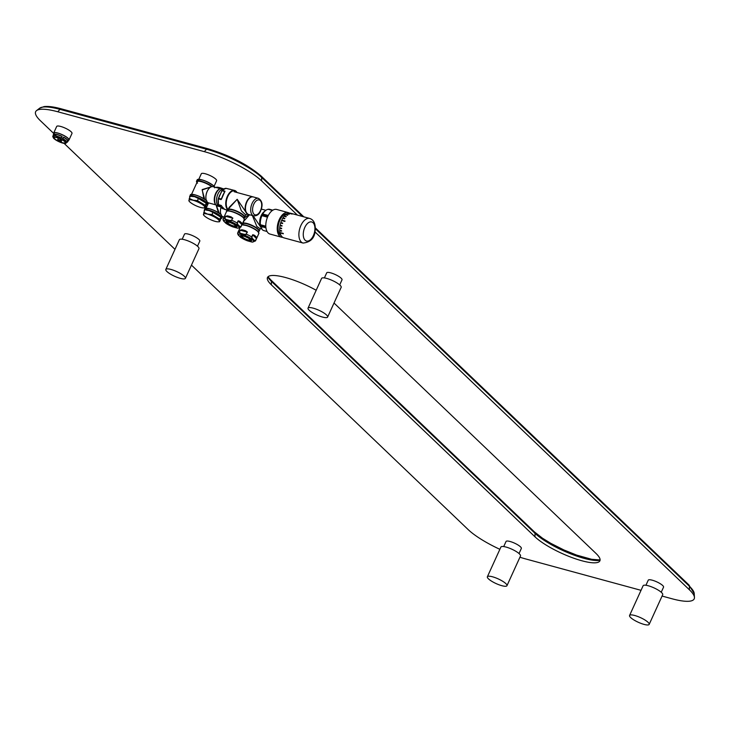 <?xml version="1.0" encoding="UTF-8"?>
<svg xmlns="http://www.w3.org/2000/svg" width="731" height="731" viewBox="0 0 731 731"><rect width="100%" height="100%" fill="white"/><g stroke="black" fill="none" stroke-linecap="round" stroke-linejoin="round"><path stroke-width="1.1" d="M315.317 227.844L688.83 584.855A2.696 2.156 133.7 0 1 689.397 586.253L689.424 589.807L314.906 231.828M297.398 215.088L261.68 180.95A46.309 11.047 24.5 0 0 204.305 151.646L57.758 111.761A46.309 11.047 24.5 0 0 36.55 110.6A46.309 11.047 24.5 0 0 40.424 120.743L53.692 133.426M689.424 589.807A46.309 11.047 24.5 0 1 694.45 597.437A46.309 11.047 24.5 0 1 672.1 598.79L662.076 596.057M519.933 557.232A46.309 11.047 24.5 0 0 525.552 558.904L641.032 590.328M499.876 549.319A46.309 11.047 24.5 0 1 468.169 529.6L191.458 265.106M174.983 249.353L64.118 143.386M267.793 276.985A39.62 9.448 -155.5 0 0 271.356 281.298L271.384 284.852A37.802 9.019 24.5 0 1 267.29 278.63A37.802 9.019 24.5 0 1 316.185 290.262M271.384 284.852L535.019 536.846A37.802 9.019 -155.5 0 0 569.961 556.803A37.802 9.019 -155.5 0 0 599.164 561.719A37.802 9.019 -155.5 0 0 596.003 553.44L334.021 303.027M214.092 186.268L216.614 180.74A8.406 2.01 -155.5 0 0 213.26 177.258A8.406 2.01 -155.5 0 0 205.32 173.768A8.406 2.01 -155.5 0 0 201.308 173.759L198.786 179.296M222.571 188.58A8.406 2.01 -155.5 0 0 219.867 187.675A8.406 2.01 -155.5 0 0 215.992 187.483M68.476 140.334A8.406 2.01 -155.5 0 0 69.016 139.959L71.994 133.417A8.406 2.01 -155.5 0 0 68.65 129.944A8.406 2.01 -155.5 0 0 60.7 126.454A8.406 2.01 -155.5 0 0 56.689 126.445L53.71 132.987A8.406 2.01 -155.5 0 0 53.783 133.636M339.696 284.898L342.017 279.818A8.406 2.01 -155.5 0 0 338.663 276.345A8.406 2.01 -155.5 0 0 330.723 272.855A8.406 2.01 -155.5 0 0 326.702 272.846L324.39 277.926M197.489 246.201L199.81 241.12A8.406 2.01 -155.5 0 0 196.456 237.639A8.406 2.01 -155.5 0 0 188.516 234.158A8.406 2.01 -155.5 0 0 184.504 234.139L182.183 239.22M661.235 592.238L663.547 587.157A8.406 2.01 -155.5 0 0 660.203 583.676A8.406 2.01 -155.5 0 0 652.253 580.195A8.406 2.01 -155.5 0 0 648.242 580.176L645.93 585.266M519.028 553.541L521.34 548.46A8.406 2.01 -155.5 0 0 517.996 544.979A8.406 2.01 -155.5 0 0 510.055 541.488A8.406 2.01 -155.5 0 0 506.035 541.479L503.723 546.56M69.016 139.959A8.406 2.01 -155.5 0 0 65.662 136.487A8.406 2.01 -155.5 0 0 57.722 132.996A8.406 2.01 -155.5 0 0 53.71 132.987M327.625 317.062L341.176 287.338A10.764 2.568 -155.5 0 0 336.89 282.888A10.764 2.568 -155.5 0 0 326.72 278.42A10.764 2.568 -155.5 0 0 321.585 278.41L308.034 308.135A10.764 2.568 -155.5 0 0 312.32 312.585A10.764 2.568 -155.5 0 0 322.49 317.053A10.764 2.568 -155.5 0 0 327.625 317.062A10.764 2.568 -155.5 0 0 323.34 312.612A10.764 2.568 -155.5 0 0 313.179 308.153A10.764 2.568 -155.5 0 0 308.034 308.135M185.418 278.365L198.969 248.631A10.764 2.568 -155.5 0 0 194.684 244.181A10.764 2.568 -155.5 0 0 184.514 239.722A10.764 2.568 -155.5 0 0 179.378 239.704L165.827 269.437A10.764 2.568 -155.5 0 0 170.113 273.887A10.764 2.568 -155.5 0 0 180.283 278.347A10.764 2.568 -155.5 0 0 185.418 278.365A10.764 2.568 -155.5 0 0 181.133 273.915A10.764 2.568 -155.5 0 0 170.972 269.447A10.764 2.568 -155.5 0 0 165.827 269.437M649.165 624.402L662.706 594.668A10.764 2.568 -155.5 0 0 658.421 590.228A10.764 2.568 -155.5 0 0 648.26 585.759A10.764 2.568 -155.5 0 0 643.116 585.741L629.574 615.475A10.764 2.568 -155.5 0 0 633.859 619.925A10.764 2.568 -155.5 0 0 644.02 624.384A10.764 2.568 -155.5 0 0 649.165 624.402A10.764 2.568 -155.5 0 0 644.879 619.952A10.764 2.568 -155.5 0 0 634.709 615.484A10.764 2.568 -155.5 0 0 629.574 615.475M506.958 585.705L520.499 555.971A10.764 2.568 -155.5 0 0 516.223 551.521A10.764 2.568 -155.5 0 0 506.053 547.062A10.764 2.568 -155.5 0 0 500.909 547.044L487.367 576.777A10.764 2.568 -155.5 0 0 491.652 581.218A10.764 2.568 -155.5 0 0 501.813 585.686A10.764 2.568 -155.5 0 0 506.958 585.705A10.764 2.568 -155.5 0 0 502.672 581.255A10.764 2.568 -155.5 0 0 492.502 576.786A10.764 2.568 -155.5 0 0 487.367 576.777M216.148 205.155L218.423 212.62M216.303 205.31L219.218 213.114M220.808 213.973A8.242 4.523 -74.8 0 1 220.789 213.9A8.242 4.523 -74.8 0 1 220.981 207.275A7.739 4.249 105.2 0 0 220.616 208.865M224.024 217.052L223.211 216.833A8.406 4.614 105.2 0 1 222.032 216.148A8.406 4.614 -74.8 0 1 220.826 214.046A8.406 4.614 -74.8 0 1 221.018 207.312M211.734 186.679A8.681 2.074 -155.5 0 0 201.546 181.69A8.681 2.074 24.5 0 0 197.854 181.325L197.772 181.352A8.745 2.083 24.5 0 1 201.491 181.717A8.745 2.083 -155.5 0 1 211.688 186.697M191.568 194.309L197.315 181.708A8.745 2.083 24.5 0 1 197.772 181.352M211.615 186.716L202.195 189.576L203.876 198.713M211.158 186.871L202.149 189.95L204.671 199.207M206.261 200.066A8.242 4.523 -74.8 0 1 206.233 199.992A8.242 4.523 -74.8 0 1 209.505 187.995A8.242 4.523 -74.8 0 1 209.559 187.94M207.485 202.24A8.406 4.614 -74.8 0 1 206.279 200.139A8.406 4.614 -74.8 0 1 209.614 187.894A8.406 4.614 -74.8 0 1 213.077 186.697L220.351 188.671A8.745 4.797 105.2 0 0 215.636 193.523A8.745 4.797 -74.8 0 0 215.937 204.899L208.664 202.926A8.406 4.614 105.2 0 1 207.485 202.24M219.857 219.254L220.826 217.134L212.968 212.41L209.212 210.61L206.224 210.135A8.681 2.074 24.5 0 1 209.258 210.61A8.681 2.074 24.5 0 1 220.524 216.65L220.534 219.647L219.565 221.758L219.857 219.254L211.999 214.53L207.613 214.11L203.858 212.31L203.565 214.823M204.817 210.19L203.858 212.31M212.968 212.41L211.999 214.53M215.133 221.347A8.681 2.074 -155.5 0 0 218.167 221.822A8.681 2.074 -155.5 0 0 217.153 218.66A8.681 2.074 -155.5 0 0 207.631 214.174A8.681 2.074 -155.5 0 0 203.867 215.307A8.681 2.074 -155.5 0 0 215.133 221.347M205.31 205.347L206.279 203.227L198.421 198.503L194.656 196.703L190.27 196.292L191.677 196.228A8.681 2.074 24.5 0 1 194.702 196.703A8.681 2.074 24.5 0 1 205.968 202.743L205.987 205.74L205.009 207.851L205.31 205.347L197.452 200.623L193.066 200.203L189.311 198.403L189.018 200.915M190.27 196.292L189.311 198.403M198.421 198.503L197.452 200.623M200.586 207.44A8.681 2.074 -155.5 0 0 203.611 207.915A8.681 2.074 -155.5 0 0 202.606 204.753A8.681 2.074 -155.5 0 0 193.075 200.267A8.681 2.074 -155.5 0 0 189.32 201.4A8.681 2.074 -155.5 0 0 200.586 207.44M258.683 231.444L259.258 231.005A9.083 2.166 -155.5 0 0 255.64 227.25A9.083 2.166 -155.5 0 0 247.06 223.485A9.083 2.166 -155.5 0 0 242.729 223.467A9.083 2.166 -155.5 0 0 242.793 224.143A8.946 2.138 -155.5 0 1 247.069 223.659A8.946 2.138 -155.5 0 1 256.215 227.816A8.946 2.138 -155.5 0 1 258.71 231.389A9.083 2.166 -155.5 0 0 259.258 231.005L260.254 228.812L256.809 226.409L252.369 215.517M249.573 214.759L243.725 221.283L242.765 224.189M248.951 214.585L244.017 218.203M260.912 227.35L253.072 215.709M242.665 237.136A4.203 1.005 24.5 0 1 242.235 236.314A4.203 1.005 24.5 0 1 245.324 236.67A4.203 1.005 24.5 0 1 249.454 238.982A4.203 1.005 -155.5 0 1 249.883 239.805A4.203 1.005 -155.5 0 1 246.795 239.448A4.203 1.005 -155.5 0 1 242.665 237.136M245.269 236.652A4.203 1.005 -155.5 0 0 247.635 237.73M251.318 239.896L251.108 240.362A5.546 1.325 -155.5 0 1 247.023 239.887A5.546 1.325 -155.5 0 1 241.577 236.844A5.546 1.325 24.5 0 1 241.011 235.757A5.546 1.325 24.5 0 1 245.086 236.223A5.546 1.325 24.5 0 1 250.532 239.275A5.546 1.325 -155.5 0 1 251.108 240.362A5.72 1.361 -155.5 0 0 251.4 240.133L250.843 239.329C244.492 235.848 241.203 234.532 240.992 235.391A5.72 1.361 -155.5 0 0 241.011 235.757L241.221 235.291M246.968 240.618L252.359 242.125L255.475 240.919A9.759 2.33 -155.5 0 0 255.53 240.618L256.563 238.288L254.287 235.19L252.835 234.724M240.38 230.018L241.742 230.192L240.197 230.219L239.247 232.303A9.759 2.33 -155.5 0 0 237.721 232.823L239.932 227.971M245.835 230.868L247.407 232.184L245.835 230.868A9.759 2.33 -155.5 0 0 241.669 229.735M256.563 238.288L256.526 237.328L256.088 237.52A9.421 2.248 -155.5 0 0 253.931 235.455L252.615 234.843L251.665 236.926A9.759 2.33 -155.5 0 0 246.457 234.267L244.465 235.236L240.663 234.203L239.247 232.303L240.408 230.256L247.124 232.083L246.173 234.167L244.446 234.368L240.645 233.335L239.457 232.339M237.721 232.823L238.525 235.309L240.737 237.456L247.855 240.938M255.457 240.508L254.406 240.362A0.676 0.539 -46.3 0 1 253.593 240.801L251.555 238.854A0.676 0.539 -46.3 0 0 252.369 238.407L251.857 237.072L252.807 234.989L256.407 238.425L255.53 240.618L253.593 240.801A8.406 2.01 -155.5 0 1 251.446 241.915L247.654 240.883A8.406 2.01 -155.5 0 1 240.563 237.255A0.676 0.539 133.7 0 1 240.371 237.155L240.91 237.502M244.446 234.368L244.465 235.236A8.406 2.01 -155.5 0 1 251.555 238.854L251.857 237.072M246.173 234.167L247.334 231.91M244.136 217.536L245.707 214.905L241.303 210.747L237.2 199.289L229.178 207.376L228.173 209.559A9.083 2.166 -155.5 0 0 228.236 210.236A8.946 2.138 -155.5 0 1 232.513 209.751A8.946 2.138 -155.5 0 1 241.659 213.909A8.946 2.138 -155.5 0 1 244.163 217.491A9.083 2.166 -155.5 0 0 244.702 217.098A9.083 2.166 -155.5 0 0 241.093 213.342A9.083 2.166 -155.5 0 0 232.513 209.578A9.083 2.166 -155.5 0 0 228.173 209.559A10.088 5.537 -74.8 0 1 227.807 196.438A10.088 5.537 -74.8 0 1 236.89 192.472M234.121 191.723L253.063 196.886A9.083 4.98 105.2 0 0 252.908 196.831A9.083 4.98 105.2 0 0 246.594 201.847A9.083 4.98 105.2 0 0 248.138 214.366L247.325 214.146L237.2 199.289L228.575 208.691M219.117 196.648A5.382 2.951 -74.8 0 1 219.528 195.579A5.382 2.951 105.2 0 1 220.049 194.601M220.333 206.663A9.083 4.98 -74.8 0 1 219.474 206.562A9.083 4.98 -74.8 0 1 217.929 194.044A9.083 4.98 105.2 0 1 223.85 188.964M219.474 206.562L217.573 206.051A9.083 4.98 -74.8 0 1 216.029 193.532A9.083 4.98 105.2 0 1 222.343 188.516L223.887 188.936M222.032 197.525L221.082 199.59L222.032 197.525A10.088 5.537 -74.8 0 1 224.106 192.966L224.938 191.559M221.392 199.006L221.265 198.987A1.343 0.74 -74.8 0 0 221.082 199.59L218.368 198.859A1.343 0.74 -74.8 0 1 218.551 198.247L221.904 190.892A1.343 0.74 -74.8 0 1 222.215 190.407A10.426 5.72 -74.8 0 1 225.97 188.296L234.642 190.471A10.426 5.72 -74.8 0 1 236.999 192.509M224.106 192.966L224.618 191.632A1.343 0.74 -74.8 0 1 224.929 191.147L222.041 190.444L225.97 188.296A1.343 0.74 -74.8 0 1 226.107 188.315A1.343 0.74 -74.8 0 1 226.235 188.37M221.475 199.161L224.746 191.65M228.191 210.336L224.655 209.368A10.426 5.72 -74.8 0 1 222.343 207.156L221.63 205.904M222.242 206.827L224.645 209.358M225.349 209.459L224.655 209.368L225.349 209.459M228.684 189.037A1.343 0.74 -74.8 0 1 228.812 189.046L230.292 189.283M228.118 223.229A4.203 1.005 24.5 0 1 227.679 222.407A4.203 1.005 24.5 0 1 230.777 222.763A4.203 1.005 24.5 0 1 234.898 225.075A4.203 1.005 -155.5 0 1 235.336 225.897A4.203 1.005 -155.5 0 1 232.248 225.541A4.203 1.005 -155.5 0 1 228.118 223.229M230.722 222.745A4.203 1.005 -155.5 0 0 233.088 223.823M236.771 225.989L236.561 226.455A5.546 1.325 -155.5 0 1 232.476 225.98A5.546 1.325 -155.5 0 1 227.03 222.937A5.546 1.325 24.5 0 1 226.455 221.849A5.546 1.325 24.5 0 1 230.539 222.315A5.546 1.325 24.5 0 1 235.985 225.367A5.546 1.325 -155.5 0 1 236.561 226.455A5.72 1.361 -155.5 0 0 236.853 226.226L236.296 225.431C229.936 221.941 226.656 220.625 226.436 221.484A5.72 1.361 -155.5 0 0 226.455 221.849L226.674 221.383M232.421 226.711L237.803 228.218L240.928 227.012A9.759 2.33 -155.5 0 0 240.983 226.711L242.016 224.38L239.741 221.283L238.288 220.817M225.833 216.111L227.195 216.285L225.641 216.312L224.691 218.395A9.759 2.33 -155.5 0 0 223.174 218.916L226.564 211.487A9.759 2.33 -155.5 0 1 233.737 212.31A9.759 2.33 -155.5 0 1 243.304 217.674A9.759 2.33 -155.5 0 1 244.318 219.574L240.928 227.012M231.288 216.961L232.851 218.277L231.288 216.961A9.759 2.33 -155.5 0 0 227.122 215.828M242.016 224.38L241.979 223.421L241.541 223.613A9.421 2.248 -155.5 0 0 239.384 221.548L238.059 220.936L237.118 223.019A9.759 2.33 -155.5 0 0 231.91 220.36L229.918 221.329L226.117 220.296L224.691 218.395L225.861 216.349L232.577 218.176L231.626 220.259L229.899 220.46L226.098 219.428L224.91 218.432M223.174 218.916L223.019 219.94L223.119 219.209L223.978 221.402L226.19 223.549L233.308 227.03M240.91 226.601L239.859 226.455A0.676 0.539 -46.3 0 1 239.037 226.893L237.008 224.947A0.676 0.539 -46.3 0 0 237.822 224.499L237.31 223.165L238.26 221.082L241.851 224.518L240.983 226.711L239.037 226.893A8.406 2.01 -155.5 0 1 236.899 228.008L233.098 226.975A8.406 2.01 -155.5 0 1 226.016 223.348A0.676 0.539 133.7 0 1 225.824 223.247L226.363 223.595M229.899 220.46L229.918 221.329A8.406 2.01 -155.5 0 1 237.008 224.947L237.31 223.165M231.626 220.259L232.787 218.002M53.281 137.693A7.063 1.681 24.5 0 1 61.55 139.192A7.063 1.681 24.5 0 1 65.744 143.377A7.063 1.681 24.5 0 1 57.804 141.129A7.063 1.681 24.5 0 1 53.281 137.693L52.769 136.45A8.078 1.928 24.5 0 1 52.76 136.423L54.505 135.518A8.078 1.928 24.5 0 1 55.611 135.692L61.495 137.803A8.078 1.928 24.5 0 1 62.226 138.159A8.078 1.928 24.5 0 1 62.939 138.534L67.069 141.549A8.078 1.928 24.5 0 1 67.416 142.116L65.662 143.02M67.416 142.116L68.065 140.69A8.078 1.928 24.5 0 1 68.084 141.193A8.078 1.928 24.5 0 1 67.691 141.503M52.76 136.423L53.409 134.997A8.078 1.928 24.5 0 1 53.39 134.495A8.078 1.928 24.5 0 1 55.154 134.093L54.505 135.518M55.611 135.692L56.26 134.266A8.078 1.928 24.5 0 1 62.144 136.377L61.495 137.803M53.39 134.495L54.012 133.124A8.078 1.928 24.5 0 1 63.506 135.372A8.078 1.928 -155.5 0 1 68.705 139.822L68.084 141.193M62.939 138.534L63.588 137.108A8.078 1.928 24.5 0 1 67.727 140.124L67.069 141.549M53.409 134.997L55.154 134.093M56.26 134.266L62.144 136.377M63.588 137.108L67.727 140.124M58.078 140.992A6.058 1.444 -155.5 0 0 65.15 142.225A6.058 1.444 -155.5 0 0 61.285 139.329A6.058 1.444 24.5 0 0 54.533 137.391A6.058 1.444 24.5 0 0 58.078 140.992M61.888 139.648L61.431 141.348L59.357 140.781L60.317 140.288L61.431 141.348M59.677 140.069L59.357 140.781M59.841 139.895L60.7 139.457L60.317 140.288M57.712 139.447L58.827 140.507L59.787 140.014L57.712 139.447L58.343 138.058M60.636 139.009L59.787 140.014M303.063 243.057A12.747 6.999 -74.8 0 1 299.061 231.901A12.747 6.999 -74.8 0 1 309.761 218.459C313.855 219.848 315.655 223.814 315.162 230.366C314.75 237.977 310.712 242.217 303.063 243.057L283.866 237.84A12.747 6.999 -74.8 0 1 279.863 226.674A12.747 6.999 105.2 0 1 290.563 213.233L291.157 213.388M283.317 233.783L283.317 233.792A12.756 6.999 -74.8 0 1 283.235 233.417L280.795 232.75A12.756 6.999 -74.8 0 0 280.878 233.125L283.317 233.792A12.747 6.999 -74.8 0 1 283.235 233.408L280.795 232.75M280.521 228.41A12.756 6.999 -74.8 0 1 280.558 227.962L281.645 228.255A12.756 6.999 -74.8 0 0 281.609 228.702L280.521 228.41L281.609 228.702A12.747 6.999 -74.8 0 1 281.645 228.255L280.558 227.962A12.747 6.999 -74.8 0 1 280.558 227.953M280.54 230.877L281.618 231.179A12.756 6.999 -74.8 0 1 281.599 230.749L280.512 230.457A12.756 6.999 -74.8 0 0 280.54 230.877L281.627 231.17A12.747 6.999 -74.8 0 1 281.599 230.749L280.512 230.457M289.54 213.388L291.98 214.046A12.747 6.999 -74.8 0 1 292.254 214.009L289.814 213.342A12.756 6.999 -74.8 0 0 289.54 213.388L291.98 214.046A12.756 6.999 -74.8 0 1 292.254 214.009M282.385 220.753L284.825 221.42A12.756 6.999 -74.8 0 1 285.017 221L282.577 220.342A12.756 6.999 -74.8 0 0 282.385 220.753A12.747 6.999 -74.8 0 1 282.394 220.753L284.834 221.42A12.747 6.999 -74.8 0 1 285.017 221.009L282.577 220.342M287.968 213.936L289.056 214.238A12.747 6.999 -74.8 0 1 289.339 214.101L288.252 213.799A12.756 6.999 -74.8 0 0 287.968 213.936L289.056 214.238A12.756 6.999 -74.8 0 1 289.339 214.101M282.705 223.083L281.618 222.791A12.747 6.999 -74.8 0 0 281.472 223.238A12.756 6.999 -74.8 0 1 281.609 222.791L282.696 223.083A12.747 6.999 -74.8 0 0 282.559 223.531L281.472 223.238L282.559 223.531A12.756 6.999 -74.8 0 1 282.696 223.083M286.406 215.015L287.493 215.307A12.747 6.999 -74.8 0 1 287.767 215.088L286.68 214.786A12.756 6.999 -74.8 0 0 286.406 215.015L287.493 215.307A12.756 6.999 -74.8 0 1 287.767 215.078M282.02 225.66L280.932 225.367A12.747 6.999 -74.8 0 0 280.841 225.824A12.756 6.999 -74.8 0 1 280.932 225.367L282.011 225.66A12.747 6.999 -74.8 0 0 281.928 226.117L280.841 225.824L281.928 226.117A12.756 6.999 -74.8 0 1 282.011 225.66M284.907 216.55L285.995 216.851A12.747 6.999 -74.8 0 1 286.25 216.55L285.163 216.248A12.756 6.999 -74.8 0 0 284.907 216.55L285.995 216.851A12.756 6.999 -74.8 0 1 286.25 216.54M291.039 213.37L292.126 213.662A12.747 6.999 -74.8 0 1 292.382 213.726L291.294 213.425A12.756 6.999 -74.8 0 0 291.039 213.37L292.126 213.662A12.756 6.999 -74.8 0 1 292.382 213.717L309.761 218.459M283.555 218.496L284.633 218.788A12.756 6.999 -74.8 0 1 284.862 218.423L283.783 218.13A12.756 6.999 -74.8 0 0 283.555 218.496L284.642 218.797A12.747 6.999 -74.8 0 1 284.862 218.423L283.774 218.13M281.051 235.473A11.303 6.204 -74.8 0 1 278.255 225.879A11.303 6.204 105.2 0 1 286.936 213.845M282.696 237.301A12.747 6.999 -74.8 0 1 281.426 237.173A12.747 6.999 -74.8 0 1 277.415 226.007A12.747 6.999 105.2 0 1 288.115 212.566L276.665 209.45A12.747 6.999 105.2 0 0 265.965 222.891A12.747 6.999 -74.8 0 0 269.967 234.057L281.426 237.173M289.284 213.105A12.747 6.999 105.2 0 0 288.115 212.566M265.792 226.254L260.355 224.773A11.038 6.058 -74.8 0 0 260.382 225.047L265.81 226.519M265.81 226.583L260.391 225.102A11.038 6.058 -74.8 0 0 260.428 225.376L265.828 226.848M265.828 226.902L260.437 225.431A11.038 6.058 -74.8 0 0 260.483 225.696L265.856 227.158M265.856 227.213L260.492 225.751A11.038 6.058 -74.8 0 0 260.547 226.016L265.892 227.515M265.883 227.469L260.547 226.016M265.92 227.761L260.611 226.318A11.038 6.058 -74.8 0 1 260.556 226.062M264.384 230.722A11.038 6.058 -74.8 0 1 263.909 230.63A11.038 6.058 -74.8 0 1 260.62 226.372L265.929 227.816M268.295 215.471L262.74 214.028A11.038 6.058 -74.8 0 0 262.593 214.284L268.103 215.855M268.131 215.791L262.593 214.284M267.975 216.12L262.429 214.612A11.038 6.058 -74.8 0 1 262.566 214.347M262.429 214.612L267.948 216.175L262.392 214.667A8.406 4.614 -74.8 0 1 262.429 214.622M267.82 216.449L262.255 214.941A11.038 6.058 -74.8 0 1 262.392 214.667L262.438 214.667M262.255 214.941L267.793 216.504L262.228 214.996A11.038 6.058 -74.8 0 0 262.1 215.27L267.637 216.851L262.109 215.334M267.665 216.787L262.1 215.27M267.519 217.134L261.945 215.618A11.038 6.058 -74.8 0 1 262.073 215.334M265.792 226.19L260.355 224.709A11.038 6.058 -74.8 0 1 261.917 215.672L267.491 217.189L261.917 215.672M272.837 210.181L269.702 209.331A11.038 6.058 -74.8 0 0 269.227 209.24L269.191 209.23A11.038 6.058 -74.8 0 0 269.017 209.221L269.008 209.23M272.69 210.272L268.798 209.212A11.038 6.058 -74.8 0 1 268.981 209.221L272.736 210.245L269.017 209.221M272.681 210.281L268.798 209.221A11.038 6.058 -74.8 0 0 268.579 209.221L268.579 209.23M272.617 210.318L268.579 209.221M272.608 210.327L268.542 209.221A11.038 6.058 -74.8 0 0 268.359 209.24L272.535 210.373L268.323 209.249A11.038 6.058 -74.8 0 0 268.14 209.276L272.435 210.446L268.103 209.285A11.038 6.058 -74.8 0 0 262.776 213.973M262.603 214.347L268.103 215.846M315.308 228.675L689.397 586.253A44.481 10.609 24.5 0 1 694.222 593.581L694.45 597.437M61.614 109.047A2.696 1.48 105.2 0 0 61.24 108.828C54.021 106.845 48.292 106.105 44.052 106.598L39.611 108.234A44.481 10.609 24.5 0 1 59.988 109.358L206.535 149.234A44.481 10.609 24.5 0 1 261.652 177.395L302.57 216.495M208.161 148.932A2.696 1.48 105.2 0 0 207.787 148.713L61.24 108.828A2.696 1.48 105.2 0 0 59.988 109.358L57.758 111.761M261.68 180.95L261.652 177.395A2.696 2.156 133.7 0 0 261.086 175.997C247.608 164.521 229.836 155.42 207.787 148.713A2.696 1.48 105.2 0 0 206.535 149.234L204.305 151.646M268.003 276.766L270.79 279.9A2.696 2.156 133.7 0 1 271.356 281.298L534.982 533.283A39.62 9.448 -155.5 0 0 568.27 552.864A39.62 9.448 -155.5 0 0 600.069 560.257M270.79 279.9L534.416 531.894A2.696 2.156 133.7 0 1 534.982 533.283L535.019 536.846M197.708 179.433A9.585 2.284 24.5 0 1 205.32 181.014A9.585 2.284 24.5 0 1 213.717 185.893A9.585 2.284 24.5 0 1 214.667 187.127A9.658 2.303 24.5 0 0 213.735 185.966A9.658 2.303 24.5 0 0 204.269 180.658A9.658 2.303 24.5 0 0 197.169 179.844L196.538 181.215A9.658 2.303 -155.5 0 0 196.593 181.891M212.145 186.615A9.585 2.284 -155.5 0 0 201.135 181.306A9.585 2.284 -155.5 0 0 196.95 182.503M212.273 186.606A9.658 2.303 -155.5 0 0 202.889 181.763A9.658 2.303 -155.5 0 0 196.538 181.215L197.544 183.161M206.8 192.244A7.739 4.249 105.2 0 0 206.069 194.958M205.42 208.353A9.585 2.284 24.5 0 1 212.575 209.76A9.585 2.284 24.5 0 1 220.945 214.384M221.274 218.542A9.658 2.303 -155.5 0 0 221.822 218.14L220.799 218.66A9.585 2.284 -155.5 0 0 220.744 216.303A9.585 2.284 -155.5 0 0 209.989 210.565A9.585 2.284 -155.5 0 0 204.424 211.067L204.251 210.135A9.658 2.303 -155.5 0 0 204.305 210.811M222.443 216.769L222.498 216.513A9.658 2.303 24.5 0 1 222.443 216.769L221.822 218.14A9.658 2.303 -155.5 0 0 220.826 216.257A9.658 2.303 -155.5 0 0 211.35 210.948A9.658 2.303 -155.5 0 0 204.251 210.135L204.872 208.764A9.658 2.303 24.5 0 1 211.524 209.422A9.658 2.303 24.5 0 1 220.972 214.457M190.873 194.446A9.585 2.284 24.5 0 1 198.028 195.853A9.585 2.284 24.5 0 1 206.398 200.477M206.252 204.744A9.585 2.284 -155.5 0 0 206.197 202.396A9.585 2.284 -155.5 0 0 195.442 196.657A9.585 2.284 -155.5 0 0 189.877 197.16M206.727 204.634A9.658 2.303 -155.5 0 0 207.275 204.232A9.658 2.303 -155.5 0 0 206.279 202.35A9.658 2.303 -155.5 0 0 196.803 197.041A9.658 2.303 -155.5 0 0 189.704 196.228A9.658 2.303 -155.5 0 0 189.749 196.904M189.868 197.178L190.325 194.857A9.658 2.303 24.5 0 1 196.977 195.515A9.658 2.303 24.5 0 1 206.425 200.559M207.942 202.606A9.658 2.303 24.5 0 1 207.896 202.862L206.252 204.762M264.311 211.78A8.946 4.907 105.2 0 0 261.305 215.837A8.946 4.907 105.2 0 0 260.501 225.778M260.309 224.097A8.544 4.688 -74.8 0 1 261.479 216.001A8.544 4.688 -74.8 0 1 263.288 213.141M260.318 222.251A8.406 4.614 -74.8 0 1 261.643 216.093A8.406 4.614 -74.8 0 1 262.365 214.731M242.537 224.7L242.92 223.85A8.745 2.083 24.5 0 1 247.096 223.86A8.745 2.083 24.5 0 1 255.357 227.487A8.745 2.083 24.5 0 1 258.838 231.106L258.454 231.955M242.82 224.061A8.882 2.12 24.5 0 1 247.096 223.686A8.882 2.12 24.5 0 1 256.051 227.734A8.882 2.12 24.5 0 1 258.747 231.316M264.86 211.186A9.083 4.98 105.2 0 0 261.141 215.755A9.083 4.98 105.2 0 0 260.675 226.583M256.526 237.328A9.759 2.33 -155.5 0 0 255.686 236.332A9.759 2.33 -155.5 0 0 254.287 235.19M255.475 240.919L258.865 233.481A9.759 2.33 -155.5 0 0 257.86 231.581A9.759 2.33 -155.5 0 0 249.719 226.784A9.759 2.33 -155.5 0 0 241.879 224.929A9.421 2.248 -155.5 0 1 249.289 226.345A9.421 2.248 -155.5 0 1 257.723 231.206M245.771 231.279L241.742 230.192A9.421 2.248 -155.5 0 1 245.771 231.279M240.645 233.335L240.663 234.203A8.406 2.01 -155.5 0 0 238.525 235.309A0.676 0.539 133.7 0 1 238.333 235.208L238.333 235.208A0.676 0.539 133.7 0 1 238.242 235.071M250.943 239.384A6.058 1.444 -155.5 0 0 243.441 235.556A6.058 1.444 -155.5 0 0 241.175 236.725A6.058 1.444 -155.5 0 0 248.677 240.563A6.058 1.444 -155.5 0 0 250.943 239.384M254.406 240.362L252.369 238.407M237.575 233.847L240.371 237.155A0.676 0.539 133.7 0 1 240.252 236.963M252.359 242.125L251.628 241.97M258.728 232.622A9.421 2.248 -155.5 0 0 257.879 231.361M250.386 197.452A8.946 4.907 105.2 0 0 246.758 201.93A8.946 4.907 105.2 0 0 246.274 212.557M227.981 210.793L228.374 209.943A8.745 2.083 24.5 0 1 232.549 209.952A8.745 2.083 24.5 0 1 240.81 213.58A8.745 2.083 24.5 0 1 244.291 217.198L243.907 218.048M228.273 210.153A8.882 2.12 24.5 0 1 232.549 209.779A8.882 2.12 24.5 0 1 241.504 213.827A8.882 2.12 24.5 0 1 244.191 217.409M253.794 204.205A7.739 4.249 -74.8 0 1 260.254 200.568A7.739 4.249 -74.8 0 1 260.483 210.601A7.739 4.249 -74.8 0 1 254.022 214.238A7.739 4.249 -74.8 0 1 253.794 204.205M252.131 203.355A9.083 4.98 -74.8 0 1 258.436 198.339C262.347 200.906 263.078 205.082 260.629 210.866C259.277 214.347 256.956 216.011 253.666 215.873A9.083 4.98 -74.8 0 1 252.131 203.355M253.228 196.922C250.76 196.538 248.613 198.211 246.786 201.93C244.483 208.262 245.04 212.438 248.458 214.457A9.083 4.98 -74.8 0 1 246.914 201.93A9.083 4.98 -74.8 0 1 253.228 196.922L258.436 198.339M245.854 211.323A8.818 4.834 -74.8 0 1 246.813 201.984A8.818 4.834 -74.8 0 1 249.399 198.302M222.123 197.544A10.426 5.72 -74.8 0 1 223.046 195.04A10.426 5.72 -74.8 0 1 224.271 192.829M228.154 210.126A10.426 5.72 -74.8 0 1 227.396 196.219A10.426 5.72 -74.8 0 1 234.642 190.471L237.091 192.527M218.277 198.823A10.088 5.537 -74.8 0 0 218.423 204.406L218.286 198.768A1.005 0.557 -74.8 0 1 218.423 198.311L221.265 198.987L222.041 197.288M223.978 193.03L224.618 191.632L222.014 190.599A1.005 0.557 -74.8 0 0 221.822 190.873M221.639 206.014L221.42 205.804A1.343 0.74 -74.8 0 1 221.219 205.42L218.505 204.68A10.426 5.72 -74.8 0 1 218.368 198.859L221.776 190.955L218.468 198.229M221.511 205.85L218.706 205.073A1.343 0.74 -74.8 0 1 218.505 204.68L222.306 208.509L223.723 208.892M223.805 208.947L222.635 208.637A1.343 0.74 -74.8 0 1 222.498 208.618A1.343 0.74 -74.8 0 1 222.306 208.509L218.542 204.808M222.151 208.362L223.869 208.993M225.806 188.315L228.812 189.046M241.979 223.421A9.759 2.33 -155.5 0 0 241.139 222.425A9.759 2.33 -155.5 0 0 239.741 221.283M231.215 217.381L227.195 216.285A9.421 2.248 -155.5 0 1 231.215 217.381M226.098 219.428L226.117 220.296A8.406 2.01 -155.5 0 0 223.978 221.402A0.676 0.539 133.7 0 1 223.787 221.301L223.787 221.301A0.676 0.539 133.7 0 1 223.686 221.164M236.396 225.477A6.058 1.444 -155.5 0 0 228.894 221.648A6.058 1.444 -155.5 0 0 226.628 222.818A6.058 1.444 -155.5 0 0 234.13 226.656A6.058 1.444 -155.5 0 0 236.396 225.477M239.859 226.455L237.822 224.499M223.019 219.94L225.824 223.247A0.676 0.539 133.7 0 1 225.705 223.056M237.803 228.218L237.082 228.063M243.176 217.299A9.421 2.248 -155.5 0 0 234.688 212.419A9.421 2.248 -155.5 0 0 227.304 211.031M244.172 218.715A9.421 2.248 -155.5 0 0 243.332 217.454M314.796 230.603A9.878 5.419 -74.8 0 1 307.815 241.084A9.878 5.419 -74.8 0 1 303.402 232.376A9.878 5.419 -74.8 0 1 310.373 221.886A9.878 5.419 -74.8 0 1 314.796 230.603M688.83 584.855L694.222 593.581M261.086 175.997L303.813 216.833M39.611 108.234L36.55 110.6M534.416 531.894L542.53 538.244L550.863 543.371L563.948 549.977L576.595 555.085L591.662 559.306L600.105 559.955M197.169 179.844C201.144 178.894 206.663 180.922 213.735 185.902L214.74 187.849M208.545 202.889L206.115 208.216M204.872 208.764C208.847 207.814 214.375 209.834 221.438 214.823M190.325 194.857C194.3 193.907 199.819 195.935 206.891 200.915M218.167 221.822L219.565 221.758M203.867 215.307L203.437 214.768M203.611 207.915L205.009 207.851M189.32 201.4L188.89 200.861M265.874 210.309L261.305 209.066M260.254 228.812L261.872 228.054M242.253 224.106L242.747 224.243M258.865 233.481L257.815 231.261L253.785 228.465L247.8 225.778L241.943 224.792M228.218 210.29L228.173 209.559M245.707 214.905L247.325 214.146M248.458 214.457L253.666 215.873M244.318 219.574L243.268 217.354C239.339 213.032 225.121 208.975 226.564 211.487M267.034 231.48L263.909 230.63"/></g></svg>
